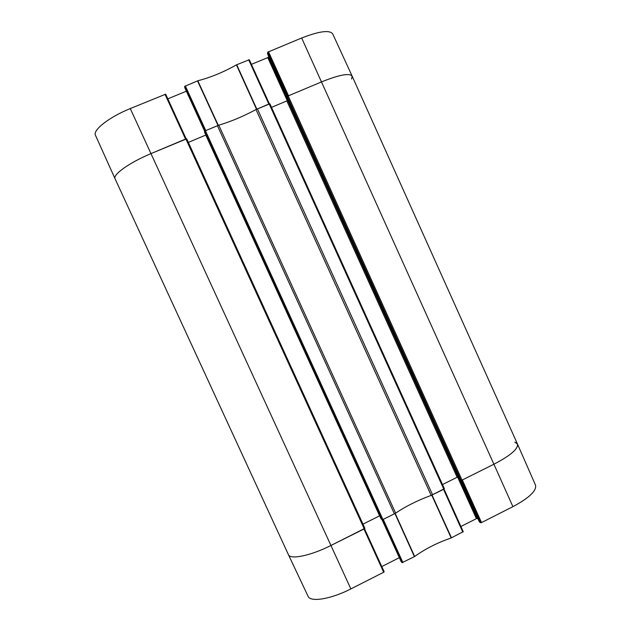 <?xml version="1.0" encoding="UTF-8"?>
<svg xmlns="http://www.w3.org/2000/svg" width="631" height="631" viewBox="0 0 631 631"><rect width="100%" height="100%" fill="white"/><g stroke="black" fill="none" stroke-linecap="round" stroke-linejoin="round"><path stroke-width="0.95" d="M165.677 94.185L186.153 138.836L165.685 94.185L130.278 108.564C108.966 117.185 92.41 130.278 95.502 135.357L115.047 178.731M167.822 98.854L186.366 91.195M184.749 87.646L204.641 131.224L184.765 87.67M184.741 87.63L184.678 86.376L205.059 130.901M249.284 59.732L269.374 103.839L249.284 59.732L236.42 64.875C223.484 72.171 210.612 77.471 197.803 80.776L184.678 86.376M251.398 64.362L267.765 57.61L287.263 100.7M287.823 99.966L268.435 57.121L267.765 57.61M268.435 57.121L268.648 56.246M287.129 97.056L267.481 53.627M267.449 53.556L267.773 52.16L287.768 96.133M352.114 76.067L332.734 33.94C329.713 29.783 319.357 31.14 301.657 37.994L267.773 52.16M268.467 51.663L288.525 95.786L321.565 81.888C339.32 74.773 349.511 72.849 352.137 76.114L351.617 79.001M256.21 109.431L268.845 104.06L248.693 59.803M185.325 85.895L205.769 130.578L218.594 125.246M288.438 554.704L308.062 596.279C310.326 602.463 330.92 599.198 350.86 588.912L383.68 572.254L363.945 529.023L330.936 545.484L364.884 528.321L186.705 138.812L150.983 153.609C129.584 162.482 112.46 174.755 115.079 178.802L115.079 178.802C112.444 174.771 129.576 162.49 150.983 153.609L185.546 139.08L164.999 94.264M382.56 519.707L402.113 562.647L414.67 556.495C425.231 548.86 437.401 542.684 451.189 537.959L463.233 531.673L444.011 489.096L463.233 531.673M402.113 562.647L401.158 561.653L382.047 519.794L401.158 561.653M399.336 557.678L381.787 566.567M383.68 572.254L384.161 571.773L364.505 528.731L384.161 571.773M512.916 506.654C529.243 497.883 536.776 490.713 535.514 485.152L517.483 444.066C518.382 448.807 510.518 455.527 493.907 464.227L462.326 479.97L481.516 522.594L512.916 506.654L493.907 464.227C510.589 455.495 518.445 448.759 517.467 444.019L352.13 76.106C349.503 72.849 339.312 74.781 321.565 81.888L288.209 95.912L286.924 97.75M461.577 480.301L480.688 522.768L481.516 522.594M480.688 522.768L479.394 521.971L460.441 480.088L479.394 521.971M478.022 518.974L477.202 518.485L458.532 477.21M457.585 477.083L476.397 518.65L477.202 518.485M476.397 518.65L460.906 526.499M462.807 532.091L443.522 489.348L431.399 495.319M514.825 442.126L517.483 444.066M130.278 108.564L330.936 545.484C310.673 555.73 290.228 559.902 288.422 554.665L288.399 554.617C290.11 559.918 310.602 555.769 330.936 545.484L350.86 588.912M395.463 513.24L383.262 519.392L402.886 562.505M364.884 528.321L186.697 138.796M362.967 524.132L379.681 515.811M205.824 135.034L188.346 142.401M381.108 518.927L381.992 519.763L382.954 519.55L395.637 513.121C406.096 506.125 417.943 500.225 431.178 495.398L444.374 488.709L269.887 103.792L255.997 109.542C243.4 116.325 231.001 121.538 218.799 125.183L205.446 130.712L204.625 131.272L204.594 132.344L381.108 518.942L204.594 132.329M442.489 484.553L457.136 477.265L458.642 477.265M287.862 99.856L286.821 100.921L271.511 107.373M286.9 97.734L459.754 479.734L461.009 480.372L462.026 480.12L493.907 464.227L301.657 37.994M256.825 109.108L236.704 64.741M236.42 64.875L256.533 109.25M218.279 125.332L197.803 80.776M197.511 80.878L217.995 125.435M431.746 495.193L451.189 537.959M451.473 537.841L432.038 495.075M414.67 556.495L395.195 513.421M394.935 513.571L414.417 556.652M115.094 178.833L288.383 554.578M185.877 138.938L364.253 528.865M205.769 135.058L379.625 515.842M204.625 131.272L381.992 519.763M205.446 130.712L382.954 519.55M217.427 125.679L394.391 513.839M218.799 125.183L395.637 513.121M255.997 109.542L431.178 495.398M257.385 108.871L432.574 494.807M269.161 103.926L443.822 489.199M286.821 100.921L457.136 477.265M287.689 100.353L458.13 477.02M286.9 97.702L459.778 479.757M287.326 96.504L461.009 480.372M288.209 95.912L462.026 480.12M287.121 97.079L267.449 53.596M95.502 135.357L115.063 178.762M308.062 596.279L288.422 554.665M115.079 178.802L288.399 554.617M269.887 103.792L444.374 488.709"/></g></svg>
